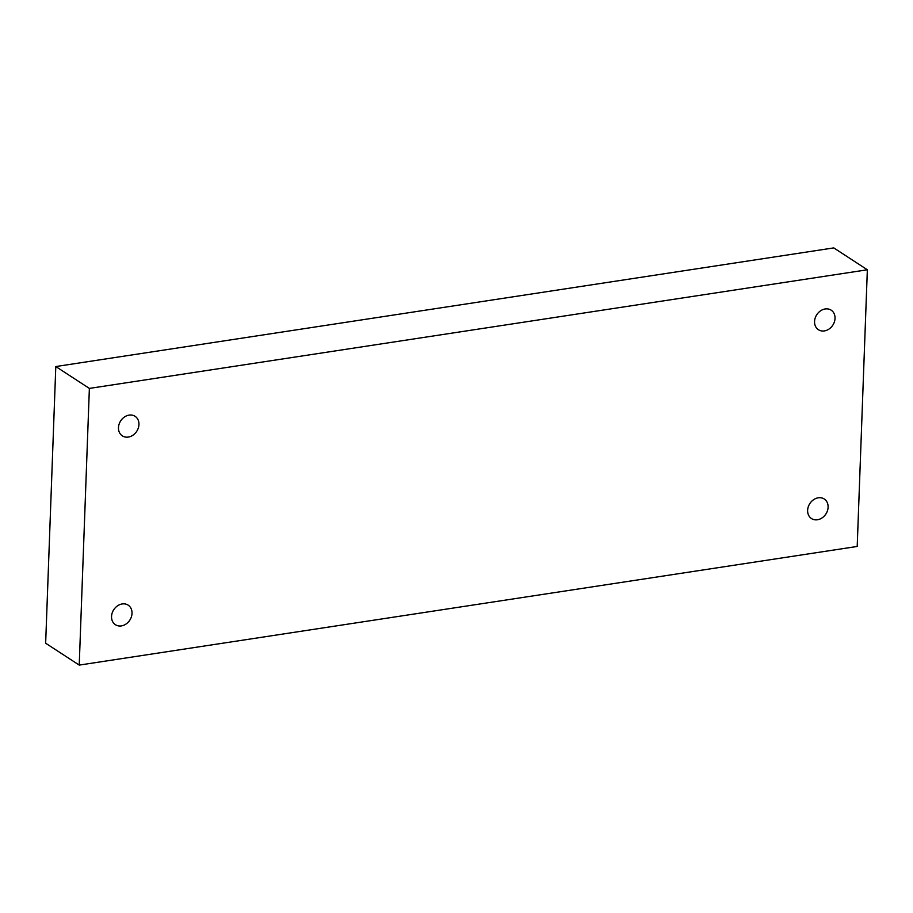 <?xml version="1.0" encoding="UTF-8"?>
<svg xmlns="http://www.w3.org/2000/svg" width="913" height="913" viewBox="0 0 913 913"><rect width="100%" height="100%" fill="white"/><g stroke="black" fill="none" stroke-linecap="round" stroke-linejoin="round"><path stroke-width="1.37" d="M79.226 665.098L45.65 643.22L55.796 366.547L833.774 247.902L867.35 269.78L857.204 546.453L79.226 665.098L89.371 388.413L55.796 366.547M89.371 388.413L867.35 269.78M111.546 616.492A11.675 9.575 -56.9 0 1 117.515 605.844A11.675 9.575 -56.9 0 1 128.162 605.148A11.675 9.575 -56.9 0 1 129.806 620.155A11.675 9.575 -56.9 0 1 115.415 624.709A11.675 9.575 -56.9 0 1 111.546 616.492M118.473 427.649A11.675 9.575 -56.9 0 1 124.442 417.001A11.675 9.575 -56.9 0 1 135.078 416.305A11.675 9.575 -56.9 0 1 136.733 431.313A11.675 9.575 -56.9 0 1 122.342 435.866A11.675 9.575 -56.9 0 1 118.473 427.649M814.556 321.502A11.675 9.575 -56.9 0 1 820.525 310.854A11.675 9.575 -56.9 0 1 831.161 310.158A11.675 9.575 -56.9 0 1 832.816 325.165A11.675 9.575 -56.9 0 1 818.425 329.719A11.675 9.575 -56.9 0 1 814.556 321.502M807.628 510.344A11.675 9.575 -56.9 0 1 813.597 499.696A11.675 9.575 -56.9 0 1 824.245 499A11.675 9.575 -56.9 0 1 825.888 514.008A11.675 9.575 -56.9 0 1 811.497 518.561A11.675 9.575 -56.9 0 1 807.628 510.344"/></g></svg>
